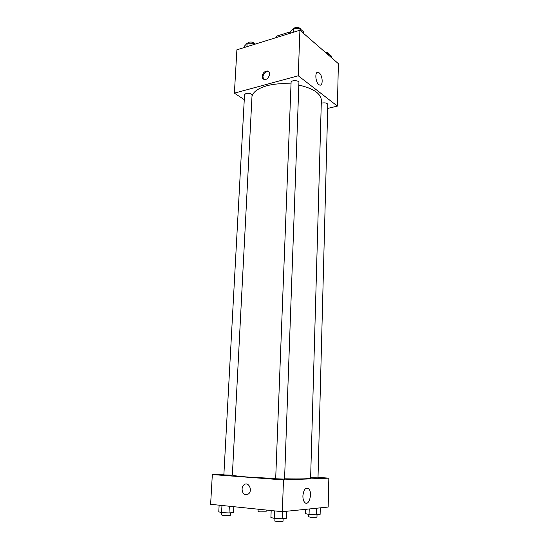 <?xml version="1.0" encoding="UTF-8"?>
<svg xmlns="http://www.w3.org/2000/svg" width="549" height="549" viewBox="0 0 549 549"><rect width="100%" height="100%" fill="white"/><g stroke="black" fill="none" stroke-linecap="round" stroke-linejoin="round"><path stroke-width="0.82" d="M276.929 37.373L276.991 36.008L276.085 37.634M276.991 36.008L289.055 32.24L290.229 32.309M289 33.619L289.055 32.24M244.264 99.63L234.389 93.158L236.893 49.808L299.919 30.229L338.383 63.663L337.409 106.101L327.705 108.414M319.182 72.887C322.977 75.666 323.224 86.934 319.436 84.923C315.332 83.373 314.385 70.334 318.523 72.468L319.182 72.887M234.389 93.158L298.251 75.783L299.919 30.229M298.251 75.783L337.409 106.101M262.175 76.284C262.724 73.127 264.371 71.363 267.095 70.999C271.638 70.958 269.168 79.818 264.721 79.509C263.033 79.337 262.182 78.26 262.175 76.284M268.832 71.782L267.83 71.542C265.105 71.905 263.465 73.662 262.909 76.819L263.698 79.276M298.924 82.549C299.205 80.236 290.984 79.948 291.094 82.281L275.68 478.762L284.56 479.119L298.924 82.549M246.082 93.426L244.538 94.654L223.862 474.892L232.351 475.214L252.053 95.142C251.339 93.563 249.349 92.987 246.082 93.426M310.624 477.678L318.001 477.87L327.808 104.482C327.19 103.088 325.331 102.594 322.242 103.02L321.282 103.356M291.025 83.956C282.234 83.235 274.184 83.832 266.889 85.754C258.167 88.272 253.199 91.807 251.991 96.37M284.574 478.803C301.181 479.119 309.862 478.872 310.617 478.055L321.364 100.343C320.904 93.508 313.39 88.423 298.834 85.068M275.687 478.55L248.498 477.108C238.794 476.36 233.414 475.674 232.357 475.057M212.333 474.562L283.49 479.929L328.837 478.152L328.172 507.056L282.33 511.695L210.617 504.305L212.333 474.562L223.896 474.274M328.837 478.152L318.008 477.383M302.89 495.864C303.672 489.591 305.553 487.176 308.545 488.624C312.909 492.151 309.066 506.83 304.825 502.548C303.508 501.182 302.863 498.952 302.89 495.864M282.33 511.695L283.49 479.929M245.945 494.759C242.013 494.635 240.613 487.162 244.051 484.781C248.45 481.02 253.055 490.545 248.429 493.963L245.945 494.759L248.429 493.963C253.055 490.545 248.457 481.02 244.051 484.781C240.613 487.162 242.013 494.635 245.945 494.759M271.179 510.549L270.904 517.515L274.315 518.373L282.145 518.743L286.427 518.249L286.674 511.256M274.315 518.373L274.603 510.899M282.145 518.743L282.406 511.689M283.126 518.627L283.037 521.227C282.165 521.612 279.832 521.646 276.037 521.33L274.047 520.85L274.143 518.325M305.704 509.335L305.58 513.692L309.06 514.461L316.389 514.804L320.122 514.379L320.287 507.859M309.06 514.461L309.217 508.978M316.389 514.804L316.56 508.23M317.027 514.736L316.965 517.172L310.583 517.233L308.559 516.787L308.634 514.365M219.14 505.183L218.77 511.819L221.57 512.588L229.002 512.938L233.51 512.512L233.812 506.7M221.57 512.588L221.961 505.478M229.002 512.938L229.352 506.24M230.402 512.807L230.271 515.326C229.345 515.689 227.032 515.724 223.347 515.429L221.679 515.024L221.81 512.601M266.162 510.028L266.087 511.819L259.766 511.888L258.051 511.503L258.154 509.211M290.195 33.249L290.249 31.794L293.324 28.726L300.035 28.747L303.576 31.835L303.522 33.359M293.18 32.322L293.324 28.726M299.98 30.284L300.035 28.747M300.831 29.44C299.98 27.724 298.011 27.155 294.93 27.718L293.365 28.726M326.861 53.644L328.59 53.658L331.733 56.396L331.699 57.851M328.549 55.12L328.59 53.658M329.126 54.125C328.837 53.027 327.581 52.436 325.365 52.347M244.442 47.468L244.518 46.061L247.125 43.22L253.542 43.247L254.832 44.236M246.94 46.692L247.125 43.22M253.473 44.661L253.542 43.247M254.695 44.133L254.702 44.098C254.009 42.321 252.053 41.69 248.841 42.198L247.407 43.22M318.523 72.468L316.581 72.996M267.095 70.999L267.83 71.542M308.545 488.624L305.814 488.404"/></g></svg>
